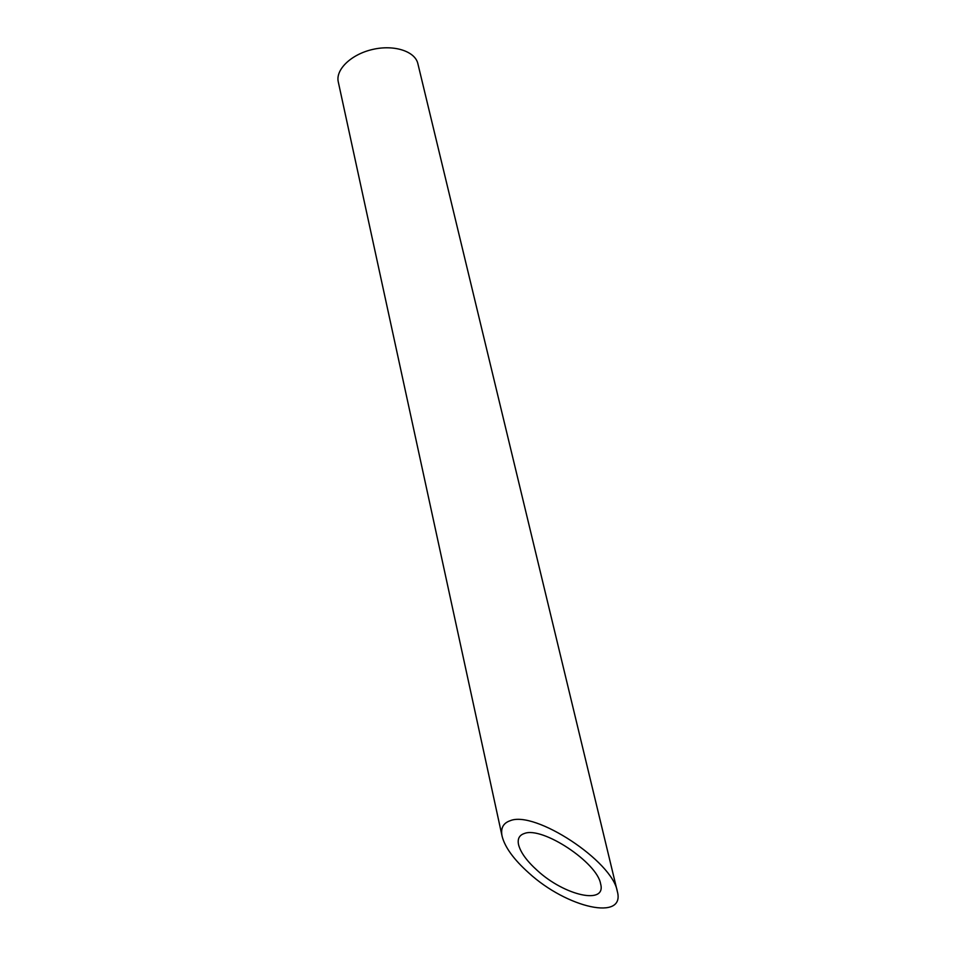 <?xml version="1.0" encoding="UTF-8"?>
<svg xmlns="http://www.w3.org/2000/svg" width="956" height="956" viewBox="0 0 956 956"><rect width="100%" height="100%" fill="white"/><g stroke="black" fill="none" stroke-linecap="round" stroke-linejoin="round"><path stroke-width="1.43" d="M524.39 833.489C519.299 835.15 517.351 838.866 518.546 844.626C520.53 852.405 526.816 861.057 537.403 870.581C564.841 895.832 606.713 905.165 600.595 883.81C597.261 862.515 542.243 826.163 524.39 833.489M502.103 836.249L338.281 81.905C335.353 69.633 351.21 54.253 372.721 49.425C394.195 44.418 415.167 51.349 417.868 63.67L617.277 891.243C612.581 861.296 534.739 810.079 510.098 820.75C503.131 823.14 500.466 828.302 502.103 836.249C504.899 847.255 513.778 859.468 528.74 872.888C567.063 908.092 625.869 921.405 617.277 891.243"/></g></svg>
